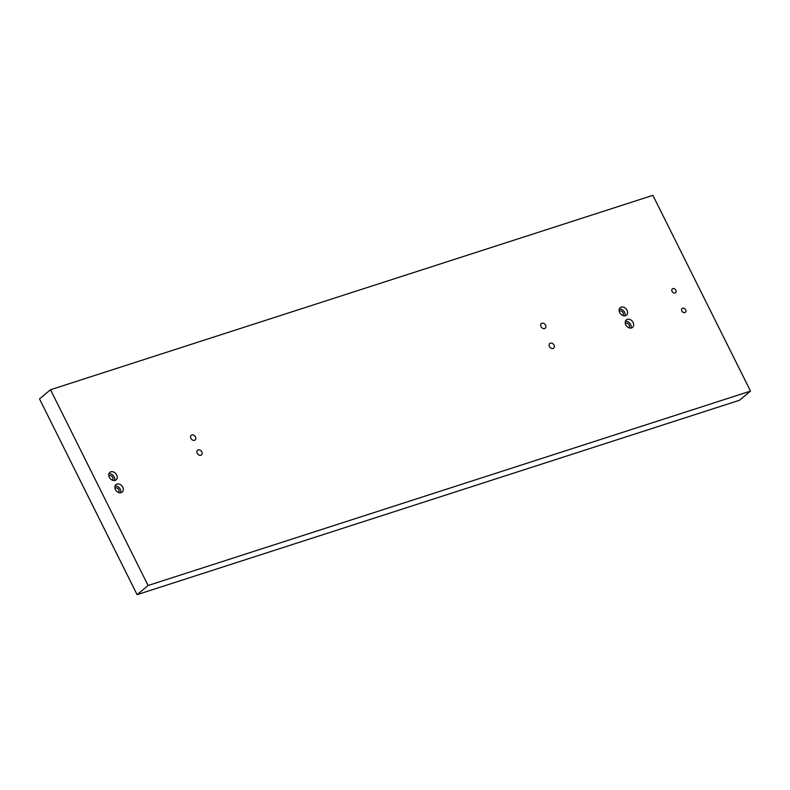 <?xml version="1.0" encoding="UTF-8"?>
<svg xmlns="http://www.w3.org/2000/svg" width="790" height="790" viewBox="0 0 790 790"><rect width="100%" height="100%" fill="white"/><g stroke="black" fill="none" stroke-linecap="round" stroke-linejoin="round"><path stroke-width="1.19" d="M631.585 327.919A4.878 3.733 50.2 0 0 632.573 327.386A4.878 3.733 50.2 0 0 632.75 321.836A4.878 3.733 50.2 0 0 627.309 319.358A4.878 3.733 50.2 0 0 626.332 319.891A4.878 3.733 50.2 0 0 626.144 325.441A4.878 3.733 50.2 0 0 631.585 327.919M631.032 328.048A4.878 3.733 50.2 0 0 629.857 323.298A4.878 3.733 50.2 0 0 625.404 321.283M628.949 327.771A2.864 2.192 50.2 0 0 628.86 324.532A2.864 2.192 50.2 0 0 625.729 323.169A2.864 2.192 50.2 0 0 625.295 323.387M625.482 315.684A4.878 3.733 50.2 0 0 626.47 315.151A4.878 3.733 50.2 0 0 626.648 309.601A4.878 3.733 50.2 0 0 621.217 307.122A4.878 3.733 50.2 0 0 620.229 307.656A4.878 3.733 50.2 0 0 620.051 313.205A4.878 3.733 50.2 0 0 625.482 315.684M624.93 315.812A4.878 3.733 50.2 0 0 623.754 311.062A4.878 3.733 50.2 0 0 619.301 309.048M622.846 315.536A2.864 2.192 50.2 0 0 622.757 312.297A2.864 2.192 50.2 0 0 619.637 310.934A2.864 2.192 50.2 0 0 619.192 311.151M121.216 492.624A4.878 3.733 50.2 0 0 122.203 492.081A4.878 3.733 50.2 0 0 122.381 486.531A4.878 3.733 50.2 0 0 116.95 484.053A4.878 3.733 50.2 0 0 115.962 484.596A4.878 3.733 50.2 0 0 115.775 490.146A4.878 3.733 50.2 0 0 121.216 492.624M120.663 492.753A4.878 3.733 50.2 0 0 119.488 488.003A4.878 3.733 50.2 0 0 115.034 485.978M118.579 492.466A2.864 2.192 50.2 0 0 118.49 489.237A2.864 2.192 50.2 0 0 115.36 487.874A2.864 2.192 50.2 0 0 114.925 488.082M115.113 480.389A4.878 3.733 50.2 0 0 116.1 479.856A4.878 3.733 50.2 0 0 116.288 474.296A4.878 3.733 50.2 0 0 110.847 471.818A4.878 3.733 50.2 0 0 109.859 472.361A4.878 3.733 50.2 0 0 109.682 477.911A4.878 3.733 50.2 0 0 115.113 480.389M114.57 480.518A4.878 3.733 50.2 0 0 113.385 475.768A4.878 3.733 50.2 0 0 108.931 473.743M112.476 480.231A2.864 2.192 50.2 0 0 112.397 477.002A2.864 2.192 50.2 0 0 109.267 475.639A2.864 2.192 50.2 0 0 108.832 475.847M541.96 323.219A3.032 2.321 -129.8 0 1 545.337 324.759A3.032 2.321 -129.8 0 1 545.219 328.215A3.032 2.321 -129.8 0 1 544.606 328.541A3.032 2.321 -129.8 0 1 541.229 327.001A3.032 2.321 -129.8 0 1 541.348 323.554A3.032 2.321 -129.8 0 1 541.96 323.219M550.403 343.156A3.032 2.321 -129.8 0 1 553.78 344.697A3.032 2.321 -129.8 0 1 553.671 348.143A3.032 2.321 -129.8 0 1 553.059 348.479A3.032 2.321 -129.8 0 1 549.682 346.938A3.032 2.321 -129.8 0 1 549.791 343.482A3.032 2.321 -129.8 0 1 550.403 343.156M682.629 308.189A2.498 1.916 -129.8 0 1 685.414 309.463A2.498 1.916 -129.8 0 1 685.315 312.307A2.498 1.916 -129.8 0 1 684.812 312.573A2.498 1.916 -129.8 0 1 682.027 311.309A2.498 1.916 -129.8 0 1 682.125 308.465A2.498 1.916 -129.8 0 1 682.629 308.189M672.873 288.617A2.498 1.916 -129.8 0 1 675.648 289.881A2.498 1.916 -129.8 0 1 675.559 292.725A2.498 1.916 -129.8 0 1 675.055 293.001A2.498 1.916 -129.8 0 1 672.27 291.737A2.498 1.916 -129.8 0 1 672.369 288.893A2.498 1.916 -129.8 0 1 672.873 288.617M191.852 434.984A3.032 2.321 -129.8 0 1 195.239 436.524A3.032 2.321 -129.8 0 1 195.12 439.971A3.032 2.321 -129.8 0 1 194.508 440.307A3.032 2.321 -129.8 0 1 191.131 438.766A3.032 2.321 -129.8 0 1 191.249 435.32A3.032 2.321 -129.8 0 1 191.852 434.984M198.191 449.935A3.032 2.321 -129.8 0 1 201.569 451.475A3.032 2.321 -129.8 0 1 201.46 454.922A3.032 2.321 -129.8 0 1 200.848 455.257A3.032 2.321 -129.8 0 1 197.47 453.717A3.032 2.321 -129.8 0 1 197.579 450.26A3.032 2.321 -129.8 0 1 198.191 449.935M137.105 594.663L39.5 398.901L50.501 389.747L652.895 195.337L750.5 391.099L739.499 400.254L137.105 594.663L148.095 585.499L50.501 389.747M750.5 391.099L148.095 585.499"/></g></svg>
